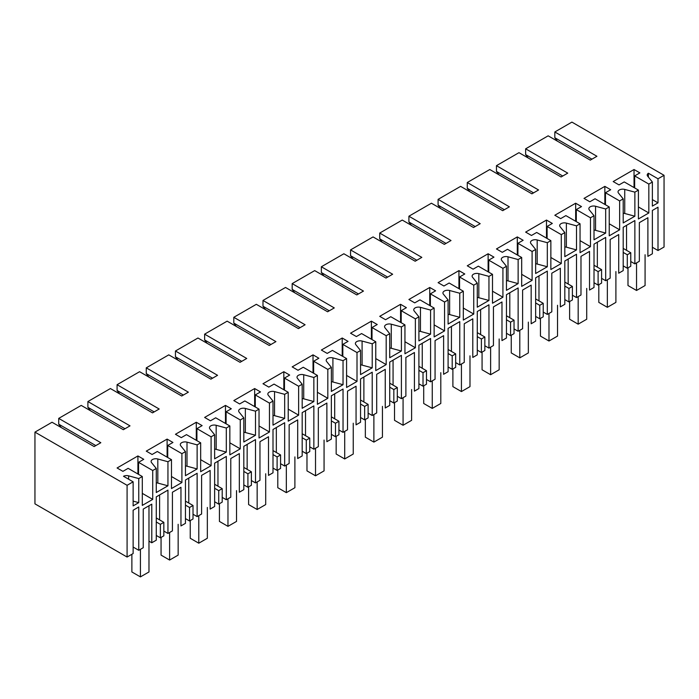 <?xml version="1.0" encoding="UTF-8"?>
<svg xmlns="http://www.w3.org/2000/svg" width="699" height="699" viewBox="0 0 699 699"><rect width="100%" height="100%" fill="white"/><g stroke="black" fill="none" stroke-linecap="round" stroke-linejoin="round"><path stroke-width="1.05" d="M648.829 184.082L648.829 212.968L638.414 218.979L638.414 190.102L624.233 181.915L619.026 184.92L613.189 181.557L634.037 169.516L639.873 172.889L634.657 175.895L648.829 184.082L652.377 182.037L652.377 206.109L658.004 202.859L658.004 178.787L664.05 175.3L664.05 247.027L658.004 250.513L658.004 207.192L652.377 210.443L652.377 253.763L647.894 256.358L647.894 217.721L639.34 222.658L639.34 261.286L634.867 263.873L634.867 220.552L629.03 223.916L623.193 227.289L623.193 270.609L618.711 273.204L618.711 234.567L610.166 239.504L610.166 278.141L605.684 280.718L605.684 237.398L599.847 240.762L594.01 244.134L594.01 287.464L589.528 290.05L589.528 251.422L580.983 256.35L580.983 294.987L576.5 297.573L576.5 254.244L564.827 260.98L564.827 304.31L560.345 306.896L560.345 268.267L551.799 273.204L551.799 311.833L547.317 314.419L547.317 271.09L535.644 277.835L535.644 321.156L531.161 323.751L531.161 285.113L522.616 290.05L522.616 328.679L518.134 331.265L518.134 287.944L512.297 291.308L506.46 294.681L506.46 338.01L501.978 340.596L501.978 301.968L493.433 306.896L493.433 345.533L488.951 348.119L488.951 304.79L477.277 311.527L477.277 354.856L472.795 357.442L472.795 318.814L464.25 323.751L464.25 362.379L459.767 364.965L459.767 321.636L448.094 328.381L448.094 371.702L443.612 374.297L443.612 335.66L435.066 340.596L435.066 379.225L430.584 381.811L430.584 338.491L424.747 341.855L418.911 345.227L418.911 388.557L414.428 391.143L414.428 352.514L405.883 357.442L405.883 396.08L401.401 398.666L401.401 355.337L389.727 362.073L389.727 405.403L385.245 407.989L385.245 369.36L376.7 374.297L376.7 412.926L372.218 415.512L372.218 372.183L360.544 378.928L360.544 422.248L356.062 424.843L356.062 386.206L347.517 391.143L347.517 429.771L343.034 432.358L343.034 389.037L337.198 392.401L331.361 395.774L331.361 439.103L326.879 441.689L326.879 403.061L318.333 407.989L318.333 446.626L313.851 449.204L313.851 405.883L302.178 412.62L302.178 455.949L297.695 458.535L297.695 419.907L289.15 424.843L289.15 463.472L284.676 466.058L284.676 422.729L273.003 429.474L273.003 472.795L268.512 475.39L268.512 436.753L259.967 441.689L259.967 480.318L255.493 482.904L255.493 439.584L243.82 446.32L243.82 489.641L239.329 492.236L239.329 453.599L230.784 458.535L230.784 497.172L226.31 499.75L226.31 456.43L220.473 459.793L214.637 463.166L214.637 506.495L210.146 509.082L210.146 470.453L201.6 475.381L201.6 514.018L197.127 516.605L197.127 473.275L185.453 480.012L185.453 523.341L180.962 525.928L180.962 487.299L172.417 492.236L172.417 530.864L167.943 533.451L167.943 490.121L156.27 496.867L156.27 540.187L151.788 542.774L151.788 504.145L143.243 509.082L143.243 547.71L138.76 550.296L138.76 506.976L133.133 510.226L133.133 553.547L127.087 557.042L127.087 485.307L34.95 432.122L52.041 422.248L94.147 446.556L100.822 442.712L58.716 418.395L58.716 424.171L95.815 445.595M638.414 190.102L634.867 192.146L634.867 216.218L623.193 222.955L623.193 198.883L619.646 200.928L619.646 229.814L609.231 235.834L609.231 206.948L605.684 208.992L605.684 233.064L594.01 239.801L594.01 215.738L590.472 217.782L590.472 246.66L580.048 252.68L580.048 223.794L576.5 225.847L576.5 249.91L564.827 256.655L564.827 232.584L561.288 234.628L561.288 263.514L550.864 269.526L550.864 240.648L547.317 242.693L547.317 266.765L535.644 273.501L535.644 249.429L532.105 251.474L532.105 280.36L521.681 286.38L521.681 257.494L518.134 259.539L518.134 283.611L506.46 290.347L506.46 266.275L502.922 268.329L502.922 297.206L492.498 303.226L492.498 274.34L488.951 276.385L488.951 300.456L477.277 307.202L477.277 283.13L473.739 285.175L473.739 314.061L463.315 320.072L463.315 291.195L459.767 293.239L459.767 317.311L448.094 324.048L448.094 299.976L444.555 302.02L444.555 330.907L434.131 336.927L434.131 308.041L430.584 310.085L430.584 334.157L418.911 340.894L418.911 316.822L415.372 318.875L415.372 347.752L404.948 353.773L404.948 324.886L401.401 326.931L401.401 351.003L395.564 354.376L389.727 357.739L389.727 333.676L386.189 335.721L386.189 364.607L375.765 370.619L375.765 341.741L372.218 343.786L372.218 367.849L360.544 374.594L360.544 350.522L357.006 352.567L357.006 381.453L346.582 387.473L346.582 358.587L343.034 360.632L343.034 384.703L331.361 391.44L331.361 367.368L327.822 369.413L327.822 398.299L317.398 404.319L317.398 375.433L313.851 377.477L313.851 401.549L302.178 408.286L302.178 384.223L298.639 386.267L298.639 415.145L288.215 421.165L288.215 392.279L284.676 394.332L284.676 418.395L273.003 425.141L273.003 401.069L269.456 403.113L269.456 431.999L259.032 438.011L259.032 409.133L255.493 411.178L255.493 435.25L243.82 441.986L243.82 417.915L240.273 419.959L240.273 448.845L229.849 454.866L229.849 425.979L226.31 428.024L226.31 452.096L214.637 458.832L214.637 434.769L211.089 436.814L211.089 465.691L200.665 471.711L200.665 442.825L197.127 444.879L197.127 468.942L185.453 475.687L185.453 451.615L181.906 453.66L181.906 482.546L171.482 488.557L171.482 459.68L167.943 461.724L167.943 485.796L156.27 492.533L156.27 468.461L152.723 470.506L152.723 499.392L142.299 505.412L142.299 476.526L138.76 478.57L138.76 502.642L133.133 505.893L133.133 481.821L127.087 485.307M658.004 250.513L652.377 247.263M634.867 263.873L630.769 261.505M623.193 248.39L630.769 252.758L630.769 266.24L627.291 268.241L623.193 265.873M605.684 280.718L601.586 278.351M594.01 265.236L601.586 269.613L601.586 283.086L598.108 285.096L594.01 282.728M576.5 297.573L572.402 295.205M564.827 282.09L572.402 286.459L572.402 299.941L568.934 301.942L564.827 299.574M547.317 314.419L543.219 312.051M535.644 298.936L543.219 303.305L543.219 316.787L539.75 318.788L535.644 316.42M518.134 331.265L514.036 328.897M506.46 315.782L514.036 320.159L514.036 333.633L510.567 335.642L506.46 333.274M488.951 348.119L484.853 345.752M477.277 332.637L484.853 337.005L484.853 350.487L481.384 352.488L477.277 350.12M459.767 364.965L455.669 362.598M448.094 349.483L455.669 353.851L455.669 367.333L452.201 369.334L448.094 366.966M430.584 381.811L426.486 379.443M418.911 366.328L426.486 370.706L426.486 384.179L423.017 386.189L418.911 383.821M401.401 398.666L397.303 396.298M389.727 383.183L397.303 387.552L397.303 401.034L393.834 403.035L389.727 400.667M372.218 415.512L368.12 413.144M360.544 400.029L368.12 404.398L368.12 417.88L364.651 419.881L360.544 417.513M343.034 432.358L338.936 429.99M331.361 416.875L338.936 421.252L338.936 434.726L335.468 436.726L331.361 434.359M313.851 449.204L309.753 446.836M302.178 433.729L309.753 438.098L309.753 451.571L306.284 453.581L302.178 451.213M284.676 466.058L280.57 463.69M273.003 450.575L280.57 454.944L280.57 468.426L277.101 470.427L273.003 468.059M255.493 482.904L251.387 480.536M243.82 467.421L251.387 471.79L251.387 485.272L247.918 487.273L243.82 484.905M226.31 499.75L222.203 497.382M214.637 484.267L222.203 488.645L222.203 502.118L218.735 504.128L214.637 501.76M197.127 516.605L193.02 514.237M185.453 501.122L193.02 505.491L193.02 518.973L189.551 520.973L185.453 518.606M167.943 533.451L163.837 531.083M160.368 537.819L160.368 524.346L163.837 522.336L163.837 535.818L160.368 537.819L156.27 535.451M148.974 541.148L151.788 542.774M138.76 550.296L133.133 547.046M34.95 432.122L34.95 503.848L127.087 557.042M634.867 216.218L624.74 213.492A4.718 2.726 180 0 0 623.193 213.247M634.867 192.146L624.74 189.42A4.718 2.726 0 0 0 619.41 189.962A4.718 2.726 0 0 0 618.03 191.884A4.718 2.726 0 0 0 618.475 193.038L623.193 198.883M664.05 175.3L571.913 122.107L554.823 131.971L596.929 156.279L590.262 160.132L548.156 135.824L525.639 148.817L567.745 173.134L561.079 176.978L518.973 152.67L496.456 165.672L538.562 189.979L531.895 193.833L489.789 169.516L467.273 182.518L509.379 206.825L502.712 210.679L460.606 186.371L438.09 199.364L480.196 223.68L473.529 227.524L431.423 203.217L408.906 216.218L451.012 240.526L444.346 244.379L402.24 220.063L379.723 233.064L421.829 257.372L415.162 261.225L373.056 236.917L350.54 249.91L392.646 274.226L385.979 278.071L343.873 253.763L321.357 266.765L363.463 291.072L356.796 294.926L314.69 270.609L292.173 283.611L334.279 307.918L327.613 311.771L285.507 287.464L262.99 300.456L305.096 324.764L298.429 328.617L256.323 304.31L233.807 317.302L275.922 341.619L269.246 345.463L227.14 321.156L204.624 334.157L246.738 358.465L240.063 362.318L197.957 338.01L175.449 351.003L217.555 375.311L210.88 379.164L168.774 354.856L146.266 367.849L188.372 392.165L181.696 396.01L139.59 371.702L117.083 384.703L159.189 409.011L152.513 412.864L110.407 388.548L87.899 401.549L130.005 425.857L123.33 429.71L81.224 405.403L58.716 418.395M133.133 481.821L123.513 476.272A4.718 2.726 0 0 1 128.633 475.844L128.633 479.226M138.76 478.57L128.633 475.844M152.723 470.506L138.551 462.327L143.758 459.313L137.921 455.949L117.083 467.981L122.919 471.353L128.127 468.339L142.299 476.526M156.27 468.461L151.543 462.616A4.718 2.726 0 0 1 151.106 461.462A4.718 2.726 0 0 1 152.487 459.54A4.718 2.726 0 0 1 157.817 458.998L157.817 483.07L167.943 485.796M167.943 461.724L157.817 458.998M171.482 459.68L157.31 451.493L152.102 454.499L146.266 451.135L167.105 439.094L172.941 442.467L167.734 445.473L181.906 453.66M185.453 451.615L180.726 445.77A4.718 2.726 0 0 1 180.29 444.616A4.718 2.726 0 0 1 181.67 442.694A4.718 2.726 0 0 1 187 442.144L197.127 444.879M200.665 442.825L186.493 434.647L181.286 437.653L175.449 434.28L196.288 422.248L202.125 425.621L196.917 428.627L211.089 436.814M214.637 434.769L209.91 428.915A4.718 2.726 0 0 1 209.473 427.771A4.718 2.726 0 0 1 210.853 425.84A4.718 2.726 0 0 1 216.174 425.298L226.31 428.024M229.849 425.979L215.676 417.792L210.46 420.807L204.624 417.434L225.471 405.403L231.308 408.766L226.1 411.781L240.273 419.959M243.82 417.915L239.093 412.069A4.718 2.726 0 0 1 238.647 410.916A4.718 2.726 0 0 1 240.037 408.994A4.718 2.726 0 0 1 245.358 408.452L255.493 411.178M259.032 409.133L244.86 400.946L239.643 403.952L233.807 400.588L254.654 388.548L260.491 391.921L255.284 394.926L269.456 403.113M273.003 401.069L268.276 395.223A4.718 2.726 0 0 1 267.831 394.07A4.718 2.726 0 0 1 269.22 392.148A4.718 2.726 0 0 1 274.541 391.606L284.676 394.332M288.215 392.279L274.043 384.101L268.827 387.106L262.99 383.742L283.838 371.702L289.674 375.075L284.467 378.08L298.639 386.267M302.178 384.223L297.459 378.369A4.718 2.726 0 0 1 297.014 377.224A4.718 2.726 0 0 1 298.403 375.293A4.718 2.726 0 0 1 303.724 374.751L313.851 377.477M317.398 375.433L303.226 367.255L298.01 370.26L292.173 366.888L313.021 354.856L318.858 358.229L313.65 361.234L327.822 369.413M331.361 367.368L326.643 361.523A4.718 2.726 0 0 1 326.197 360.369A4.718 2.726 0 0 1 327.578 358.447A4.718 2.726 0 0 1 332.907 357.905L343.034 360.632M346.582 358.587L332.409 350.4L327.193 353.414L321.357 350.042L342.204 338.01L348.041 341.374L342.833 344.389L357.006 352.567M360.544 350.522L355.826 344.677A4.718 2.726 0 0 1 355.38 343.524A4.718 2.726 0 0 1 356.761 341.601A4.718 2.726 0 0 1 362.091 341.06L372.218 343.786M375.765 341.741L361.593 333.554L356.376 336.56L350.54 333.196L371.387 321.156L377.224 324.528L372.017 327.534L386.189 335.721M389.727 333.676L385.009 327.822A4.718 2.726 0 0 1 384.564 326.678A4.718 2.726 0 0 1 385.944 324.747A4.718 2.726 0 0 1 391.274 324.205L401.401 326.931M404.948 324.886L390.776 316.708L385.56 319.714L379.723 316.341L400.571 304.31L406.407 307.682L401.2 310.688L415.372 318.875M418.911 316.822L414.192 310.976A4.718 2.726 0 0 1 413.747 309.823A4.718 2.726 0 0 1 415.127 307.901A4.718 2.726 0 0 1 420.457 307.359L430.584 310.085M434.131 308.041L419.959 299.854L414.743 302.868L408.906 299.495L429.754 287.464L435.591 290.828L430.374 293.842L444.555 302.02M448.094 299.976L443.376 294.13A4.718 2.726 0 0 1 442.93 292.977A4.718 2.726 0 0 1 444.311 291.055A4.718 2.726 0 0 1 449.64 290.513L459.767 293.239M463.315 291.195L449.142 283.008L443.926 286.013L438.09 282.649L458.937 270.609L464.774 273.982L459.558 276.987L473.739 285.175M477.277 283.13L472.559 277.285A4.718 2.726 0 0 1 472.113 276.131A4.718 2.726 0 0 1 473.494 274.2A4.718 2.726 0 0 1 478.824 273.659L488.951 276.385M492.498 274.34L478.326 266.162L473.109 269.167L467.273 265.795L488.12 253.763L493.957 257.136L488.741 260.142L502.922 268.329M506.46 266.275L501.742 260.43A4.718 2.726 0 0 1 501.297 259.285A4.718 2.726 0 0 1 502.677 257.354A4.718 2.726 0 0 1 508.007 256.813L518.134 259.539M521.681 257.494L507.5 249.307L502.293 252.322L496.456 248.949L517.304 236.917L523.14 240.281L517.924 243.296L532.105 251.474M535.644 249.429L530.925 243.584A4.718 2.726 0 0 1 530.48 242.431A4.718 2.726 0 0 1 531.86 240.508A4.718 2.726 0 0 1 537.19 239.967L547.317 242.693M550.864 240.648L536.683 232.461L531.476 235.467L525.639 232.103L546.487 220.063L552.324 223.435L547.107 226.441L561.288 234.628M564.827 232.584L560.109 226.738A4.718 2.726 0 0 1 559.663 225.585A4.718 2.726 0 0 1 561.044 223.663A4.718 2.726 0 0 1 566.373 223.112L576.5 225.847M580.048 223.794L565.867 215.615L560.659 218.621L554.823 215.248L575.67 203.217L581.507 206.589L576.291 209.595L590.472 217.782M594.01 215.738L589.292 209.883A4.718 2.726 0 0 1 588.846 208.739A4.718 2.726 0 0 1 590.227 206.808A4.718 2.726 0 0 1 595.557 206.266L605.684 208.992M609.231 206.948L595.05 198.761L589.842 201.775L584.006 198.402L604.853 186.371L610.69 189.735L605.474 192.749L619.646 200.928M652.377 182.037L647.658 176.192A4.718 2.726 0 0 1 647.213 175.038A4.718 2.726 0 0 1 648.392 173.238L648.392 177.1M658.004 178.787L648.392 173.238M638.414 206.948L648.829 212.968M634.657 175.895L634.657 187.935M658.004 202.859L652.377 199.608M626.531 225.358L626.531 250.312M557.321 141.119L554.823 137.747L591.931 159.171M554.823 131.971L554.823 137.747M630.769 252.758L627.291 254.768L623.193 252.4M627.291 268.241L627.291 254.768M634.037 169.516L634.037 187.568M528.138 157.965L525.639 154.601L562.747 176.017M525.639 148.817L525.639 154.601M138.76 502.642L133.133 501.122M152.723 499.392L142.299 493.372M138.551 462.327L138.551 474.359M156.27 482.826A4.718 2.726 180 0 1 157.817 483.07M160.368 524.346L156.27 521.978M159.599 494.936L159.599 519.89M61.215 427.543L58.716 424.171M137.921 455.949L137.921 474.001M163.837 522.336L156.27 517.968M498.955 174.811L496.456 171.447L533.564 192.872M496.456 165.672L496.456 171.447M605.684 233.064L595.557 230.338A4.718 2.726 0 0 0 594.01 230.093M604.853 186.371L604.853 204.423M605.474 192.749L605.474 204.781M609.231 223.794L619.646 229.814M597.348 242.212L597.348 267.167M601.586 269.613L598.108 271.614L594.01 269.246M598.108 285.096L598.108 271.614M469.772 191.666L467.273 188.293L504.381 209.717M467.273 182.518L467.273 188.293M576.5 249.91L566.373 247.184A4.718 2.726 0 0 0 564.827 246.939M575.67 203.217L575.67 221.268M576.291 209.595L576.291 221.627M580.048 240.648L590.472 246.66M568.165 259.058L568.165 284.012M572.402 286.459L568.934 288.46L564.827 286.092M568.934 301.942L568.934 288.46M440.588 208.512L438.09 205.139L475.198 226.563M438.09 199.364L438.09 205.139M547.317 266.765L537.19 264.039A4.718 2.726 0 0 0 535.644 263.794M546.487 220.063L546.487 238.114M547.107 226.441L547.107 238.481M550.864 257.494L561.288 263.514M538.981 275.904L538.981 300.858M543.219 303.305L539.75 305.314L535.644 302.947M539.75 318.788L539.75 305.314M411.405 225.358L408.906 221.994L446.014 243.409M408.906 216.218L408.906 221.994M518.134 283.611L508.007 280.884A4.718 2.726 0 0 0 506.46 280.64M517.304 236.917L517.304 254.969M517.924 243.296L517.924 255.327M521.681 274.34L532.105 280.36M509.798 292.759L509.798 317.713M514.036 320.159L510.567 322.16L506.46 319.793M510.567 335.642L510.567 322.16M382.231 242.212L379.723 238.84L416.831 260.264M379.723 233.064L379.723 238.84M488.951 300.456L478.824 297.73A4.718 2.726 0 0 0 477.277 297.486M488.12 253.763L488.12 271.815M488.741 260.142L488.741 272.173M492.498 291.195L502.922 297.206M480.615 309.605L480.615 334.559M484.853 337.005L481.384 339.006L477.277 336.638M481.384 352.488L481.384 339.006M353.047 259.058L350.54 255.685L387.648 277.11M350.54 249.91L350.54 255.685M459.767 317.311L449.64 314.576A4.718 2.726 0 0 0 448.094 314.34M458.937 270.609L458.937 288.661M459.558 276.987L459.558 289.028M463.315 308.041L473.739 314.061M451.432 326.45L451.432 351.405M455.669 353.851L452.201 355.861L448.094 353.493M452.201 369.334L452.201 355.861M323.864 275.904L321.357 272.54L358.465 293.956M321.357 266.765L321.357 272.54M430.584 334.157L420.457 331.431A4.718 2.726 0 0 0 418.911 331.186M429.754 287.464L429.754 305.515M430.374 293.842L430.374 305.874M434.131 324.886L444.555 330.907M422.248 343.305L422.248 368.259M426.486 370.706L423.017 372.707L418.911 370.339M423.017 386.189L423.017 372.707M294.681 292.759L292.173 289.386L329.281 310.81M292.173 283.611L292.173 289.386M401.401 351.003L391.274 348.277A4.718 2.726 0 0 0 389.727 348.032M400.571 304.31L400.571 322.361M401.2 310.688L401.2 322.72M404.948 341.741L415.372 347.752M393.065 360.151L393.065 385.105M397.303 387.552L393.834 389.553L389.727 387.185M393.834 403.035L393.834 389.553M265.498 309.605L262.99 306.232L300.098 327.656M262.99 300.456L262.99 306.232M372.218 367.849L362.091 365.123A4.718 2.726 0 0 0 360.544 364.887M371.387 321.156L371.387 339.207M372.017 327.534L372.017 339.574M375.765 358.587L386.189 364.607M363.882 376.997L363.882 401.951M368.12 404.398L364.651 406.407L360.544 404.039M364.651 419.881L364.651 406.407M236.314 326.45L233.807 323.087L270.915 344.502M233.807 317.302L233.807 323.087M343.034 384.703L332.907 381.977A4.718 2.726 0 0 0 331.361 381.733M342.204 338.01L342.204 356.062M342.833 344.389L342.833 356.42M346.582 375.433L357.006 381.453M334.699 393.852L334.699 418.806M338.936 421.252L335.468 423.253L331.361 420.885M335.468 436.726L335.468 423.253M207.131 343.305L204.624 339.932L241.732 361.357M204.624 334.157L204.624 339.932M313.851 401.549L303.724 398.823A4.718 2.726 0 0 0 302.178 398.579M313.021 354.856L313.021 372.908M313.65 361.234L313.65 373.266M317.398 392.279L327.822 398.299M305.515 410.697L305.515 435.652M309.753 438.098L306.284 440.099L302.178 437.731M306.284 453.581L306.284 440.099M177.948 360.151L175.449 356.778L212.548 378.203M175.449 351.003L175.449 356.778M284.676 418.395L274.541 415.669A4.718 2.726 0 0 0 273.003 415.433M283.838 371.702L283.838 389.754M284.467 378.08L284.467 390.121M288.215 409.133L298.639 415.145M276.332 427.543L276.332 452.498M280.57 454.944L277.101 456.945L273.003 454.577M277.101 470.427L277.101 456.945M148.765 376.997L146.266 373.633L183.365 395.049M146.266 367.849L146.266 373.633M255.493 435.25L245.358 432.524A4.718 2.726 0 0 0 243.82 432.279M254.654 388.548L254.654 406.608M255.284 394.926L255.284 406.967M259.032 425.979L269.456 431.999M247.149 444.389L247.149 469.352M251.387 471.79L247.918 473.8L243.82 471.432M247.918 487.273L247.918 473.8M119.581 393.843L117.083 390.479L154.182 411.903M117.083 384.703L117.083 390.479M226.31 452.096L216.174 449.37A4.718 2.726 0 0 0 214.637 449.125M225.471 405.403L225.471 423.454M226.1 411.781L226.1 423.812M229.849 442.825L240.273 448.845M217.966 461.244L217.966 486.198M222.203 488.645L218.735 490.646L214.637 488.278M218.735 504.128L218.735 490.646M90.398 410.697L87.899 407.325L124.999 428.749M87.899 401.549L87.899 407.325M197.127 468.942L187 466.216A4.718 2.726 0 0 0 185.453 465.971M196.288 422.248L196.288 440.3M196.917 428.627L196.917 440.658M200.665 459.68L211.089 465.691M188.782 478.09L188.782 503.044M193.02 505.491L189.551 507.491L185.453 505.124M189.551 520.973L189.551 507.491M167.105 439.094L167.105 457.146M167.734 445.473L167.734 457.513M171.482 476.526L181.906 482.546M636.536 262.911L636.536 290.469L645.081 285.533L645.081 254.733M627.99 267.848L627.99 285.533L636.536 290.469M607.352 279.757L607.352 307.315L615.898 302.387L615.898 271.579M598.807 284.694L598.807 302.387L607.352 307.315M578.169 296.612L578.169 324.17L586.714 319.233L586.714 288.425M569.624 301.54L569.624 319.233L578.169 324.17M548.986 313.458L548.986 341.016L557.531 336.079L557.531 305.28M540.441 318.394L540.441 336.079L548.986 341.016M519.803 330.304L519.803 357.862L528.348 352.934L528.348 322.125M511.257 335.24L511.257 352.934L519.803 357.862M490.619 347.15L490.619 374.716L499.165 369.78L499.165 338.971M482.074 352.086L482.074 369.78L490.619 374.716M461.436 364.004L461.436 391.562L469.981 386.626L469.981 355.826M452.891 368.932L452.891 386.626L461.436 391.562M432.253 380.85L432.253 408.408L440.798 403.48L440.798 372.672M423.708 385.787L423.708 403.48L432.253 408.408M403.07 397.696L403.07 425.263L411.615 420.326L411.615 389.518M394.524 402.633L394.524 420.326L403.07 425.263M373.886 414.551L373.886 442.109L382.432 437.172L382.432 406.372M365.341 419.479L365.341 437.172L373.886 442.109M344.703 431.397L344.703 458.955L353.248 454.018L353.248 423.218M336.158 436.333L336.158 454.018L344.703 458.955M315.52 448.242L315.52 475.809L324.065 470.873L324.065 440.064M306.975 453.179L306.975 470.873L315.52 475.809M286.337 465.097L286.337 492.655L294.891 487.719L294.891 456.919M277.791 470.025L277.791 487.719L286.337 492.655M257.153 481.943L257.153 509.501L265.707 504.564L265.707 473.765M248.608 486.88L248.608 504.564L257.153 509.501M227.97 498.789L227.97 526.347L236.524 521.419L236.524 490.611M219.425 503.726L219.425 521.419L227.97 526.347M198.787 515.644L198.787 543.202L207.341 538.265L207.341 507.457M190.242 520.572L190.242 538.265L198.787 543.202M169.612 532.489L169.612 560.048L178.158 555.111L178.158 524.311M161.058 537.426L161.058 555.111L169.612 560.048M140.429 549.335L140.429 576.893L148.974 571.965L148.974 505.77M131.875 554.272L131.875 571.965L140.429 576.893M624.74 189.42L624.74 213.492M595.557 230.338L595.557 206.266M566.373 247.184L566.373 223.112M537.19 264.039L537.19 239.967M508.007 280.884L508.007 256.813M478.824 297.73L478.824 273.659M449.64 314.576L449.64 290.513M420.457 331.431L420.457 307.359M391.274 348.277L391.274 324.205M362.091 365.123L362.091 341.06M332.907 381.977L332.907 357.905M303.724 398.823L303.724 374.751M274.541 415.669L274.541 391.606M245.358 432.524L245.358 408.452M216.174 449.37L216.174 425.298M187 466.216L187 442.144"/></g></svg>
